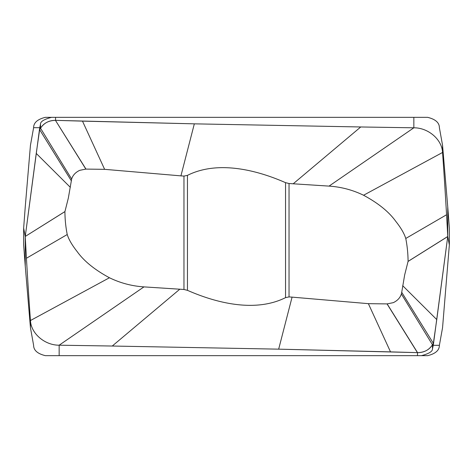 <?xml version="1.0" encoding="UTF-8"?>
<svg xmlns="http://www.w3.org/2000/svg" width="473" height="473" viewBox="0 0 473 473"><rect width="100%" height="100%" fill="white"/><g stroke="black" fill="none" stroke-linecap="round" stroke-linejoin="round"><path stroke-width="0.71" d="M329.037 186.114L413.845 127.805L360.733 126.971L413.845 127.805C428.26 127.698 441.989 139.494 442.557 152.466A5438.678 4747.838 18.8 0 1 446.559 214.76A5438.678 4747.838 18.8 0 1 447.748 236.494L408.081 261.386C408.016 253.617 407.247 245.978 405.775 238.469C404.19 233.437 400.868 227.738 395.795 221.364C388.977 211.857 378.234 203.148 363.56 195.248C352.651 189.951 341.139 186.906 329.037 186.114L289.033 183.518L285.55 182.667C256.319 169.819 217.61 160.27 187.45 175.365L183.967 176.086L180.923 175.873L104.622 169.334L85.85 169.092L79.712 170.339C75.526 172.332 72.842 175.223 71.648 179.019L68.337 198.075L64.937 211.567L25.258 236.447L64.919 211.614C64.967 219.36 65.735 226.999 67.225 234.531C68.804 239.557 72.127 245.251 77.188 251.618C83.969 261.102 94.718 269.817 109.44 277.752C120.349 283.049 131.861 286.094 143.963 286.886L59.155 345.195L112.267 346.029L59.155 345.195C44.74 345.302 31.011 333.506 30.443 320.534A5438.678 4747.838 -161.2 0 1 26.441 258.24A5438.678 4747.838 -161.2 0 1 25.252 236.506L25.252 266.169L30.443 327.677L33.613 345.314C33.624 350.304 37.538 353.751 45.361 355.661L59.155 355.661L59.155 345.195C44.74 345.302 31.011 333.506 30.443 320.534A5438.678 4747.838 -161.2 0 1 26.441 258.24A5438.678 4747.838 -161.2 0 1 25.252 236.506L23.65 228.122L25.252 206.831L30.443 145.323L33.613 127.686C33.624 122.696 37.538 119.249 45.361 117.339L427.639 117.339C435.462 119.249 439.376 122.696 439.387 127.686L442.557 145.323L442.557 152.466A5438.678 4747.838 18.8 0 1 446.559 214.76A5438.678 4747.838 18.8 0 1 447.748 236.494L449.35 244.878L449.35 228.122L447.748 206.831L447.748 236.5L433.28 345.314L432.482 348.731C432.724 351.368 429.041 353.68 421.425 355.661L427.639 355.661C435.462 353.751 439.376 350.304 439.387 345.314L433.28 345.314M70.323 187.326L36.238 153.418L25.258 236.447L39.72 127.686L40.518 124.269C40.276 121.632 43.959 119.32 51.575 117.339M71.275 180.698L39.637 129.655L40.518 128.218C44.066 122.95 49.044 120.331 55.453 120.361L194.332 123.843L360.739 126.971L194.332 123.843L82.485 121.123L104.622 169.334M363.56 195.248L442.557 152.466C441.989 139.494 428.26 127.698 413.845 127.805L413.845 117.339M447.748 206.831L442.557 145.323M449.35 244.878L442.557 327.677L439.387 345.314M387.044 303.908L393.288 302.661C397.474 300.668 400.158 297.777 401.352 293.981L401.725 292.302L433.363 343.345L432.482 344.782C428.934 350.05 423.956 352.669 417.547 352.639L278.668 349.157L112.261 346.029L278.668 349.157L390.515 351.877L368.378 303.666L387.044 303.908L417.44 352.639L390.515 351.877M387.151 303.908L417.547 352.639L417.44 355.661L421.425 355.661M417.44 355.661L59.155 355.661M143.963 286.886L183.967 289.482L187.45 290.333C216.681 303.181 255.39 312.73 285.55 297.635L289.033 296.914L292.078 297.127L368.378 303.666M401.725 292.302L404.663 274.925L408.063 261.433L447.742 236.553L436.762 319.582L433.363 343.345L432.482 344.782C429.265 349.878 424.281 352.491 417.547 352.639M85.85 169.092L55.453 120.361L85.956 169.092M46.756 355.661L45.361 355.661M25.252 266.169L23.65 244.878L23.65 228.122M423.914 117.339L427.639 117.339M36.238 153.418L39.637 129.655L40.518 128.218C43.735 123.122 48.719 120.509 55.453 120.361M55.56 117.339L55.56 120.361L82.485 121.123M30.443 327.677L30.443 320.534L109.44 277.752M33.613 127.686L39.72 127.686M40.518 124.269L40.518 128.218L71.648 179.019M432.482 348.731L432.482 344.782L401.352 293.981M179.823 289.186L112.261 346.029M292.078 297.127L278.668 349.163M402.677 285.674L436.762 319.582M446.559 214.76L405.775 238.469M293.177 183.814L360.739 126.971M180.923 175.873L194.332 123.837M26.441 258.24L67.225 234.531M183.967 176.086L183.967 289.482M187.45 175.365L187.45 290.333M285.55 182.667L285.55 297.635M289.033 296.914L289.033 183.518"/></g></svg>
